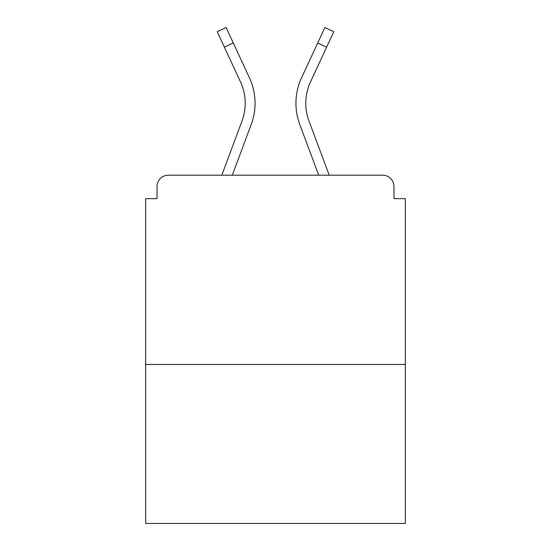 <?xml version="1.0" encoding="UTF-8"?>
<svg xmlns="http://www.w3.org/2000/svg" width="551" height="551" viewBox="0 0 551 551"><rect width="100%" height="100%" fill="white"/><g stroke="black" fill="none" stroke-linecap="round" stroke-linejoin="round"><path stroke-width="0.83" d="M393.986 198.656L393.986 186.541L393.986 198.656L405.343 198.656L405.343 523.45L145.657 523.45L145.657 198.656L157.014 198.656L157.014 186.541L157.014 198.656M405.343 364.459L145.657 364.459M393.986 186.541A11.357 11.357 0 0 0 382.628 175.184L168.372 175.184A11.357 11.357 0 0 0 157.014 186.541M382.628 175.184L334.553 175.184M216.447 175.184L168.372 175.184M232.288 175.184L251.235 124.443A60.569 60.569 0 0 0 249.431 77.767L233.3 43.006L224.374 47.145L217.204 31.689L226.13 27.55L233.3 43.006M224.374 47.145L240.505 81.913A50.726 50.726 0 0 1 242.013 121L221.784 175.184M318.712 175.184L299.765 124.443A60.569 60.569 0 0 1 301.569 77.767L324.87 27.55L333.796 31.689L310.495 81.913A50.726 50.726 0 0 0 308.987 121L329.216 175.184M245.216 103.257A50.726 50.726 0 0 1 242.013 121A50.726 50.726 0 0 0 245.216 103.257A50.726 50.726 0 0 1 242.013 121A50.726 50.726 0 0 0 245.216 103.257A50.726 50.726 0 0 1 242.013 121A50.726 50.726 0 0 0 245.216 103.257A50.726 50.726 0 0 1 242.013 121A50.726 50.726 0 0 0 240.505 81.913A50.726 50.726 0 0 1 245.216 103.257M305.784 103.257A50.726 50.726 0 0 1 310.495 81.913A50.726 50.726 0 0 0 305.784 103.257A50.726 50.726 0 0 1 310.495 81.913A50.726 50.726 0 0 0 305.784 103.257A50.726 50.726 0 0 1 310.495 81.913A50.726 50.726 0 0 0 305.784 103.257A50.726 50.726 0 0 1 310.495 81.913A50.726 50.726 0 0 0 305.784 103.257A50.726 50.726 0 0 1 310.495 81.913A50.726 50.726 0 0 0 308.987 121A50.726 50.726 0 0 1 305.784 103.257A50.726 50.726 0 0 0 308.987 121A50.726 50.726 0 0 1 305.784 103.257A50.726 50.726 0 0 0 308.987 121A50.726 50.726 0 0 1 305.784 103.257A50.726 50.726 0 0 0 308.987 121A50.726 50.726 0 0 1 305.784 103.257A50.726 50.726 0 0 0 308.987 121M326.626 47.145L317.7 43.006"/></g></svg>
